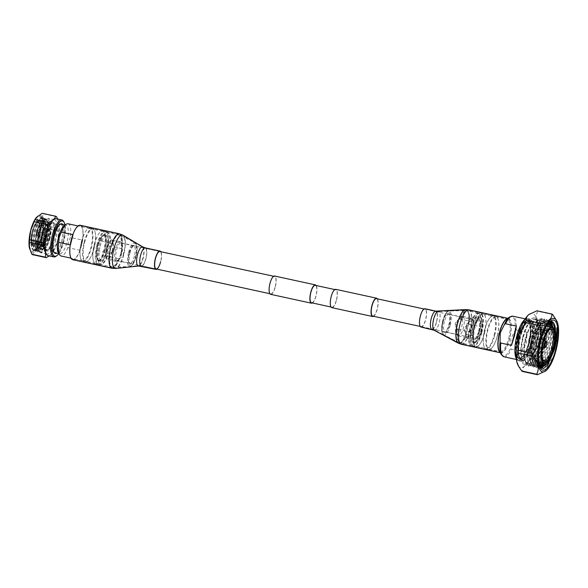 <?xml version="1.0" encoding="UTF-8"?>
<svg xmlns="http://www.w3.org/2000/svg" width="588" height="588" viewBox="0 0 588 588"><rect width="100%" height="100%" fill="white"/><g stroke="black" fill="none" stroke-linecap="round" stroke-linejoin="round"><path stroke-width="0.44" stroke-dasharray="2.94 2.21" d="M479.146 331.066A8.923 2.859 102.3 0 0 478.463 320.835A8.923 2.859 102.3 0 0 473.987 328.045A8.923 2.859 102.3 0 0 474.67 338.276A8.923 2.859 102.3 0 0 479.146 331.066M372.704 316.087A8.923 2.859 102.3 0 0 377.187 308.876A8.923 2.859 102.3 0 0 376.496 298.645M373.593 316.278A9.364 2.999 102.3 0 0 377.312 308.95A9.364 2.999 102.3 0 0 377.386 298.836M331.823 307.642A9.364 2.999 102.3 0 0 336.527 300.078A9.364 2.999 102.3 0 0 335.807 289.34M275.221 286.687A8.923 2.859 102.3 0 0 274.53 276.456A8.923 2.859 102.3 0 0 270.054 283.659A8.923 2.859 102.3 0 0 270.737 293.897A8.923 2.859 102.3 0 0 275.221 286.687M112.073 251.186A8.923 2.859 102.3 0 0 111.389 240.955A8.923 2.859 102.3 0 0 106.906 248.158A8.923 2.859 102.3 0 0 107.597 258.389A8.923 2.859 102.3 0 0 112.073 251.186M312.412 302.967A9.364 2.999 102.3 0 0 316.131 295.639A9.364 2.999 102.3 0 0 316.212 285.525M270.642 294.323A9.364 2.999 102.3 0 0 275.346 286.76A9.364 2.999 102.3 0 0 274.625 276.022M336.395 300.005A8.923 2.859 102.3 0 0 335.711 289.766A8.923 2.859 102.3 0 0 331.235 296.977A8.923 2.859 102.3 0 0 331.919 307.208A8.923 2.859 102.3 0 0 336.395 300.005M311.522 302.769A8.923 2.859 102.3 0 0 316.006 295.566A8.923 2.859 102.3 0 0 315.322 285.334M33.648 250.856L37.081 247.871L41.836 236.817L43.622 224.028L43.255 220.36L41.527 217.016L37.47 219.111L36.919 219.919L32.641 231.077L31.34 243.976L31.715 246.945L33.92 251.091L38.845 248.518L43.769 237.236L45.548 224.447L45.18 220.779L43.453 217.435L39.396 219.53L34.567 231.496L33.266 244.395L33.641 247.364L35.846 251.51L40.77 248.937L45.695 237.655L47.474 224.866L47.113 221.198L45.379 217.854L41.322 219.949L36.493 231.915L35.192 244.814L35.567 247.783L37.772 251.929L42.696 249.356L47.621 238.081L49.399 225.285L49.039 221.617L47.305 218.273L43.247 220.368L38.426 232.334L37.125 245.233L37.492 248.202L39.697 252.348L42.505 251.965L38.661 251.017L37.323 243.41L38.771 232.458L45.1 219.39L49.194 222.36L49.488 228.541L47.856 238.03L43.343 248.467L39.073 251.326L38.521 251.113L36.066 244.387L37.287 232.186L41.314 221.639L45.166 218.692L47.283 222.029L47.628 225.513L45.93 237.611L41.417 248.048L37.147 250.907L36.596 250.694L34.141 243.969L35.361 231.768L39.389 221.22L43.24 218.273L45.357 221.61L45.702 225.094L43.997 237.184L39.492 247.629L35.221 250.488L34.663 250.275L32.215 243.55L33.428 231.349L37.463 220.801L41.314 217.854L43.431 221.191L43.769 224.675L42.071 236.766A16.596 5.476 -76.6 0 1 41.741 237.927L37.117 247.827L33.648 250.856L34.751 250.275L41.616 236.744L43.225 225.954L42.079 218.633L37.081 219.647L32.413 231.128L31.193 243.322L31.546 246.115L33.641 250.054L34.192 250.267L38.463 247.408L42.975 236.964L44.673 224.873L42.703 218.251L42.211 218.052L38.367 221L34.332 231.547L33.119 243.741L33.472 246.534L35.567 250.473L36.118 250.686L40.388 247.827L44.901 237.383L46.599 225.292L44.629 218.67L44.144 218.471L40.293 221.419L36.258 231.966L35.045 244.16L35.398 246.953L37.492 250.892L38.044 251.105L42.321 248.246L46.827 237.802L48.525 225.711L46.562 219.089L46.07 218.89L42.218 221.838L38.191 232.385L36.985 244.836L37.353 247.511L38.411 250.584L42.505 251.965M57.675 219.045L58.903 222.845L58.954 228.489A21.249 6.813 -77.7 0 1 58.763 231.15L57.639 240.419L54.199 249.187A21.249 6.813 -77.7 0 1 53.17 251.363L52.112 253.354L49.304 255.927M56.551 216.722L42.99 213.775C42.262 217.347 43.064 221.264 45.401 225.535L58.954 228.489M58.763 231.15L45.203 228.203L41.763 236.964L40.638 246.24L54.199 249.187M53.17 251.363L39.609 248.408C35.772 250.157 33.45 252.245 32.641 254.685M73.228 234.744L70.648 244.924L73.228 234.744L72.831 234.656M79.689 250.223L82.261 240.036L81.688 245.38L79.689 250.223L67.804 247.636L68.289 242.366L70.384 237.456L82.261 240.036M70.281 244.843L70.648 244.924M111.852 243.153A16.479 5.285 -77.7 0 1 118.585 234.781A16.479 5.285 -77.7 0 1 120.885 248.445L121.496 248.827C122.973 250.378 123.612 252.223 123.421 254.369C122.561 256.368 121.106 257.757 119.041 258.536L118.313 258.624A16.479 5.285 -77.7 0 1 111.573 266.996A16.479 5.285 -77.7 0 1 109.272 253.332L110 253.244C112.065 252.465 113.528 251.076 114.381 249.069C114.572 246.923 113.932 245.078 112.462 243.528L100.93 240.771L100.313 241.874A16.133 5.174 -77.7 0 1 105.355 233.23A16.133 5.174 -77.7 0 1 109.346 247.166L107.361 255.008A16.133 5.174 -77.7 0 1 98.902 262.902A16.133 5.174 -77.7 0 1 98.328 249.716L100.313 241.874M98.328 249.716L98.35 250.951L109.272 253.332M118.313 258.624L107.391 256.25L107.361 255.008M109.346 247.166L109.963 246.071L120.885 248.445M40.432 234.355A2.69 0.86 -77.7 0 1 40.528 234.031A2.69 0.86 -77.7 0 1 41.726 232.179A2.69 0.86 -77.7 0 1 41.991 235.266A2.69 0.86 -77.7 0 1 40.587 237.42A2.69 0.86 -77.7 0 1 40.263 235.244A2.69 0.86 -77.7 0 1 40.432 234.355A2.69 0.86 -77.7 0 1 40.528 234.031A2.69 0.86 -77.7 0 1 41.785 232.186A2.69 0.86 -77.7 0 1 41.991 235.266A2.69 0.86 -77.7 0 1 40.638 237.442A2.69 0.86 -77.7 0 1 40.263 235.244A2.69 0.86 -77.7 0 1 40.432 234.355M43.887 235.104A2.69 0.86 -77.7 0 1 45.232 232.936A2.69 0.86 -77.7 0 1 45.438 236.023A2.69 0.86 -77.7 0 1 44.093 238.191A2.69 0.86 -77.7 0 1 43.887 235.104M47.547 237.258A9.974 3.197 -77.7 0 1 42.542 245.314A9.974 3.197 -77.7 0 1 41.777 233.87A9.974 3.197 -77.7 0 1 46.783 225.814A9.974 3.197 -77.7 0 1 47.547 237.258M39.175 235.663A12.12 3.888 -77.7 0 1 32.715 245.299A12.12 3.888 -77.7 0 1 32.164 231.554A12.12 3.888 -77.7 0 1 38.632 221.911A12.12 3.888 -77.7 0 1 39.175 235.663M32.56 231.562A12.833 4.116 -77.7 0 1 38.867 221.176A12.833 4.116 -77.7 0 1 38.933 221.184A12.833 4.116 -77.7 0 1 39.991 235.913A12.833 4.116 -77.7 0 1 33.472 246.262A12.833 4.116 -77.7 0 1 33.406 246.24A12.833 4.116 -77.7 0 1 32.56 231.562M36.86 232.473A13.083 4.197 -77.7 0 1 43.35 221.896A13.083 4.197 -77.7 0 1 43.424 221.904A13.083 4.197 -77.7 0 1 44.431 236.905A13.083 4.197 -77.7 0 1 37.86 247.474A13.083 4.197 -77.7 0 1 37.794 247.452A13.083 4.197 -77.7 0 1 36.86 232.473M38.955 232.929A13.083 4.197 -77.7 0 1 45.519 222.36A13.083 4.197 -77.7 0 1 46.525 237.361A13.083 4.197 -77.7 0 1 39.955 247.93A13.083 4.197 -77.7 0 1 38.955 232.929M50.031 238.125A13.09 4.197 -77.7 0 1 43.461 248.695A13.09 4.197 -77.7 0 1 42.454 233.686A13.09 4.197 -77.7 0 1 49.025 223.117A13.09 4.197 -77.7 0 1 50.031 238.125M45.364 234.325A13.09 4.197 -77.7 0 1 51.935 223.749A13.09 4.197 -77.7 0 1 52.942 238.757A13.09 4.197 -77.7 0 1 46.371 249.334A13.09 4.197 -77.7 0 1 45.364 234.325M44.989 234.097A14.399 4.616 -77.7 0 1 50.509 222.97A14.399 4.616 -77.7 0 1 53.324 238.985A14.399 4.616 -77.7 0 1 44.747 249.452A14.399 4.616 -77.7 0 1 44.989 234.097M45.1 234.105A14.575 4.675 -77.7 0 1 50.686 222.837A14.575 4.675 -77.7 0 1 52.413 222.338A14.575 4.675 -77.7 0 1 53.537 239.044A14.575 4.675 -77.7 0 1 46.217 250.819A14.575 4.675 -77.7 0 1 44.857 249.643A14.575 4.675 -77.7 0 1 45.1 234.105M46.379 234.384A14.575 4.675 -77.7 0 1 53.699 222.617A14.575 4.675 -77.7 0 1 54.816 239.323A14.575 4.675 -77.7 0 1 47.503 251.098A14.575 4.675 -77.7 0 1 46.379 234.384M55.698 239.845A17.611 5.645 -77.7 0 1 46.856 254.06A17.611 5.645 -77.7 0 1 45.504 233.87A17.611 5.645 -77.7 0 1 54.346 219.647A17.611 5.645 -77.7 0 1 55.698 239.845M49.274 238.441A17.611 5.645 -77.7 0 1 40.432 252.664A17.611 5.645 -77.7 0 1 38.786 251.245A17.611 5.645 -77.7 0 1 39.08 232.473A17.611 5.645 -77.7 0 1 45.835 218.861A17.611 5.645 -77.7 0 1 47.922 218.251A17.611 5.645 -77.7 0 1 49.274 238.441M41.292 236.729A17.78 5.704 -77.7 0 1 34.479 250.473A17.78 5.704 -77.7 0 1 31.002 230.694A17.78 5.704 -77.7 0 1 41.594 217.773A17.78 5.704 -77.7 0 1 41.292 236.729M35.934 217.986A18.912 6.064 -77.7 0 1 42.593 218.361A18.912 6.064 -77.7 0 1 41.623 236.92A18.912 6.064 -77.7 0 1 29.429 247.996M63.614 221.478A18.912 6.064 -77.7 0 1 63.298 241.631A18.912 6.064 -77.7 0 1 56.051 256.25M56.227 218.729A18.912 6.064 -77.7 0 1 58.94 222.992A18.912 6.064 -77.7 0 1 57.683 240.411A18.912 6.064 -77.7 0 1 52.42 252.928A18.912 6.064 -77.7 0 1 48.187 255.684M65.062 225.086A18.044 5.784 -77.7 0 1 63.849 241.661A18.044 5.784 -77.7 0 1 58.866 253.568M63.063 224.653A15.178 4.866 -77.7 0 1 63.026 241.176A15.178 4.866 -77.7 0 1 56.86 253.134M61.328 224.278A14.744 4.726 -77.7 0 1 61.791 240.867A14.744 4.726 -77.7 0 1 55.132 252.759M54.361 252.766A14.744 4.726 -77.7 0 1 53.846 252.539A14.744 4.726 -77.7 0 1 53.258 235.861A14.744 4.726 -77.7 0 1 60.072 223.94A14.744 4.726 -77.7 0 1 60.637 223.947M54.177 252.524A14.575 4.675 -77.7 0 1 53.31 235.891A14.575 4.675 -77.7 0 1 60.366 224.087M60.623 224.124A14.575 4.675 -77.7 0 1 61.747 240.837A14.575 4.675 -77.7 0 1 54.427 252.605M64.18 225.777A14.575 4.675 -77.7 0 1 65.907 225.27A14.575 4.675 -77.7 0 1 67.025 241.984A14.575 4.675 -77.7 0 1 59.711 253.751A14.575 4.675 -77.7 0 1 58.344 252.575M68.076 223.793A16.479 5.285 -77.7 0 1 70.384 237.456M81.401 241.8A16.479 5.285 -77.7 0 1 85.988 230.893A16.479 5.285 -77.7 0 1 89.677 228.489A16.479 5.285 -77.7 0 1 90.942 247.394A16.479 5.285 -77.7 0 1 82.673 260.704A16.479 5.285 -77.7 0 1 80.306 256.985A16.479 5.285 -77.7 0 1 81.401 241.8M81.556 241.771A17.089 5.476 -77.7 0 1 86.304 230.459A17.089 5.476 -77.7 0 1 90.133 227.968A17.089 5.476 -77.7 0 1 91.449 247.563A17.089 5.476 -77.7 0 1 82.864 261.366A17.089 5.476 -77.7 0 1 80.416 257.515A17.089 5.476 -77.7 0 1 81.556 241.771M84.113 242.329A17.089 5.476 -77.7 0 1 92.698 228.526A17.089 5.476 -77.7 0 1 95.146 232.385A17.089 5.476 -77.7 0 1 94.007 248.121A17.089 5.476 -77.7 0 1 89.258 259.433A17.089 5.476 -77.7 0 1 85.429 261.925A17.089 5.476 -77.7 0 1 84.113 242.329M84.613 242.499A16.479 5.285 -77.7 0 1 92.889 229.195A16.479 5.285 -77.7 0 1 95.256 232.907A16.479 5.285 -77.7 0 1 94.153 248.092A16.479 5.285 -77.7 0 1 89.574 258.999A16.479 5.285 -77.7 0 1 85.885 261.403A16.479 5.285 -77.7 0 1 84.613 242.499M94.249 244.601A16.479 5.285 -77.7 0 1 98.835 233.686A16.479 5.285 -77.7 0 1 102.525 231.29A16.479 5.285 -77.7 0 1 103.789 250.187A16.479 5.285 -77.7 0 1 95.513 263.498A16.479 5.285 -77.7 0 1 93.154 259.778A16.479 5.285 -77.7 0 1 94.249 244.601M94.396 244.564A17.089 5.476 -77.7 0 1 99.151 233.252A17.089 5.476 -77.7 0 1 102.981 230.768A17.089 5.476 -77.7 0 1 104.289 250.363A17.089 5.476 -77.7 0 1 95.712 264.159A17.089 5.476 -77.7 0 1 93.264 260.308A17.089 5.476 -77.7 0 1 94.396 244.564M96.807 245.093A17.089 5.476 -77.7 0 1 105.384 231.29A17.089 5.476 -77.7 0 1 106.979 232.672A17.089 5.476 -77.7 0 1 106.7 250.885A17.089 5.476 -77.7 0 1 100.144 264.093A17.089 5.476 -77.7 0 1 98.115 264.688A17.089 5.476 -77.7 0 1 96.807 245.093M97.439 245.284A16.567 5.314 -77.7 0 1 107.303 233.238A16.567 5.314 -77.7 0 1 107.031 250.9A16.567 5.314 -77.7 0 1 100.673 263.711A16.567 5.314 -77.7 0 1 97.439 245.284M98.189 245.725A13.965 4.476 -77.7 0 1 103.481 234.98A13.965 4.476 -77.7 0 1 106.274 250.459A13.965 4.476 -77.7 0 1 97.917 260.543A13.965 4.476 -77.7 0 1 98.189 245.725M105.208 250.135A13.061 4.189 -77.7 0 1 97.395 259.565A13.061 4.189 -77.7 0 1 97.645 245.703A13.061 4.189 -77.7 0 1 102.599 235.648A13.061 4.189 -77.7 0 1 105.208 250.135M105.068 250.047A12.576 4.035 -77.7 0 1 98.755 260.205A12.576 4.035 -77.7 0 1 97.784 245.784A12.576 4.035 -77.7 0 1 104.098 235.626A12.576 4.035 -77.7 0 1 105.068 250.047M100.195 246.306A12.576 4.035 -77.7 0 1 106.509 236.148A12.576 4.035 -77.7 0 1 107.479 250.576A12.576 4.035 -77.7 0 1 101.165 260.734A12.576 4.035 -77.7 0 1 100.195 246.306M129.941 253.09A9.709 3.116 -77.7 0 1 134.182 245.299A9.709 3.116 -77.7 0 1 135.556 256.383A9.709 3.116 -77.7 0 1 130.132 263.909A9.709 3.116 -77.7 0 1 129.941 253.09M134.424 256.067A9.107 2.918 -77.7 0 1 129.845 263.424A9.107 2.918 -77.7 0 1 129.331 263.13A9.107 2.918 -77.7 0 1 129.147 252.98A9.107 2.918 -77.7 0 1 133.131 245.674A9.107 2.918 -77.7 0 1 133.726 245.622A9.107 2.918 -77.7 0 1 134.424 256.067M121.812 253.325A9.107 2.918 -77.7 0 1 118.32 260.366A9.107 2.918 -77.7 0 1 117.24 260.682A9.107 2.918 -77.7 0 1 116.542 250.238A9.107 2.918 -77.7 0 1 121.113 242.881A9.107 2.918 -77.7 0 1 121.966 243.616A9.107 2.918 -77.7 0 1 121.812 253.325M121.201 253.296A10.062 3.227 -77.7 0 1 117.343 261.072A10.062 3.227 -77.7 0 1 116.152 261.417A10.062 3.227 -77.7 0 1 115.38 249.878A10.062 3.227 -77.7 0 1 120.43 241.756A10.062 3.227 -77.7 0 1 121.371 242.565A10.062 3.227 -77.7 0 1 121.201 253.296M112.404 251.377A10.062 3.227 -77.7 0 1 107.354 259.506A10.062 3.227 -77.7 0 1 106.575 247.967A10.062 3.227 -77.7 0 1 111.632 239.838A10.062 3.227 -77.7 0 1 112.404 251.377M37.257 234.09A1.308 0.419 -77.7 0 1 36.559 235.134A1.308 0.419 -77.7 0 1 36.5 233.649A1.308 0.419 -77.7 0 1 37.198 232.605A1.308 0.419 -77.7 0 1 37.257 234.09M36.735 233.642A1.823 0.581 -77.7 0 1 37.603 232.172A1.823 0.581 -77.7 0 1 37.61 232.172A1.823 0.581 -77.7 0 1 37.786 234.259A1.823 0.581 -77.7 0 1 36.838 235.722A1.823 0.581 -77.7 0 1 36.831 235.714A1.823 0.581 -77.7 0 1 36.735 233.642M107.391 256.25A16.479 5.285 -77.7 0 1 100.651 264.615A16.479 5.285 -77.7 0 1 99.115 263.284A16.479 5.285 -77.7 0 1 98.35 250.951M100.93 240.771A16.479 5.285 -77.7 0 1 105.708 232.98A16.479 5.285 -77.7 0 1 107.663 232.407A16.479 5.285 -77.7 0 1 109.963 246.071M119.041 258.536A16.405 5.263 -77.7 0 1 112.675 267.099A16.405 5.263 -77.7 0 1 112.639 267.106A16.405 5.263 -77.7 0 1 110 253.244M112.462 243.528A16.405 5.263 -77.7 0 1 119.599 235.126A16.405 5.263 -77.7 0 1 119.629 235.141A16.405 5.263 -77.7 0 1 121.496 248.827M42.152 213.282A21.249 6.813 -77.7 0 1 42.99 213.775M45.401 225.535A21.249 6.813 -77.7 0 1 45.203 228.203M40.638 246.24A21.249 6.813 -77.7 0 1 39.609 248.408M49.488 228.541A16.596 5.321 -77.7 0 1 48.04 238.066A16.596 5.321 -77.7 0 1 39.705 251.466A16.596 5.321 -77.7 0 1 38.154 250.128A16.596 5.321 -77.7 0 1 36.985 244.836M41.741 237.927A16.596 5.321 -77.7 0 1 35.692 249.591A16.596 5.321 -77.7 0 1 33.722 250.165A16.596 5.321 -77.7 0 1 31.95 233.289M67.804 247.636A16.479 5.285 -77.7 0 1 61.071 256M497.397 335.844A16.479 5.285 102.3 0 0 498.492 320.658A16.479 5.285 102.3 0 0 496.132 316.947A16.479 5.285 102.3 0 0 487.856 330.258A16.479 5.285 102.3 0 0 489.12 349.154A16.479 5.285 102.3 0 0 492.81 346.758A16.479 5.285 102.3 0 0 497.397 335.844M508.708 338.306A16.479 5.285 102.3 0 0 507.444 319.409A16.479 5.285 102.3 0 0 505.489 319.975A16.479 5.285 102.3 0 0 499.168 332.72A16.479 5.285 102.3 0 0 498.896 350.286A16.479 5.285 102.3 0 0 500.439 351.617A16.479 5.285 102.3 0 0 508.708 338.306M497.25 335.873A17.089 5.476 102.3 0 0 498.381 320.137A17.089 5.476 102.3 0 0 495.934 316.278A17.089 5.476 102.3 0 0 487.356 330.081A17.089 5.476 102.3 0 0 488.665 349.676A17.089 5.476 102.3 0 0 492.494 347.192A17.089 5.476 102.3 0 0 497.25 335.873M494.684 335.322A17.089 5.476 102.3 0 0 493.369 315.719A17.089 5.476 102.3 0 0 489.539 318.211A17.089 5.476 102.3 0 0 484.791 329.523A17.089 5.476 102.3 0 0 483.652 345.266A17.089 5.476 102.3 0 0 486.107 349.118A17.089 5.476 102.3 0 0 494.684 335.322M494.185 335.145A16.479 5.285 102.3 0 0 492.92 316.248A16.479 5.285 102.3 0 0 489.223 318.645A16.479 5.285 102.3 0 0 484.644 329.559A16.479 5.285 102.3 0 0 483.549 344.737A16.479 5.285 102.3 0 0 485.909 348.456A16.479 5.285 102.3 0 0 494.185 335.145M484.549 333.051A16.479 5.285 102.3 0 0 485.644 317.865A16.479 5.285 102.3 0 0 483.285 314.146A16.479 5.285 102.3 0 0 475.008 327.457A16.479 5.285 102.3 0 0 476.273 346.361A16.479 5.285 102.3 0 0 479.97 343.958A16.479 5.285 102.3 0 0 484.549 333.051M484.402 333.08A17.089 5.476 102.3 0 0 485.534 317.336A17.089 5.476 102.3 0 0 483.086 313.485A17.089 5.476 102.3 0 0 474.509 327.288A17.089 5.476 102.3 0 0 475.817 346.883A17.089 5.476 102.3 0 0 479.646 344.392A17.089 5.476 102.3 0 0 484.402 333.08M481.837 332.521A17.089 5.476 102.3 0 0 480.521 312.926A17.089 5.476 102.3 0 0 478.492 313.514A17.089 5.476 102.3 0 0 471.944 326.73A17.089 5.476 102.3 0 0 471.657 344.943A17.089 5.476 102.3 0 0 473.252 346.325A17.089 5.476 102.3 0 0 481.837 332.521M481.41 332.396A16.743 5.365 102.3 0 0 478.14 313.772A16.743 5.365 102.3 0 0 471.723 326.715A16.743 5.365 102.3 0 0 471.444 344.561A16.743 5.365 102.3 0 0 481.41 332.396M472.524 327.185A13.958 4.476 102.3 0 0 475.317 342.664A13.958 4.476 102.3 0 0 480.609 331.919A13.958 4.476 102.3 0 0 480.881 317.108A13.958 4.476 102.3 0 0 472.524 327.185M473.59 327.516A13.061 4.189 102.3 0 0 476.199 342.003A13.061 4.189 102.3 0 0 481.153 331.948A13.061 4.189 102.3 0 0 481.403 318.086A13.061 4.189 102.3 0 0 473.59 327.516M478.603 331.338A12.576 4.035 102.3 0 0 477.632 316.917A12.576 4.035 102.3 0 0 471.319 327.075A12.576 4.035 102.3 0 0 472.289 341.496A12.576 4.035 102.3 0 0 478.603 331.338M481.013 331.86A12.576 4.035 102.3 0 0 480.043 317.439A12.576 4.035 102.3 0 0 473.73 327.597A12.576 4.035 102.3 0 0 474.692 342.018A12.576 4.035 102.3 0 0 481.013 331.86M443.242 321.269A9.709 3.116 102.3 0 0 444.616 332.345A9.709 3.116 102.3 0 0 448.857 324.561A9.709 3.116 102.3 0 0 448.666 313.742A9.709 3.116 102.3 0 0 443.242 321.269M444.374 321.577A9.107 2.918 102.3 0 0 445.079 332.022A9.107 2.918 102.3 0 0 445.675 331.97A9.107 2.918 102.3 0 0 449.651 324.664A9.107 2.918 102.3 0 0 449.467 314.514A9.107 2.918 102.3 0 0 448.953 314.22A9.107 2.918 102.3 0 0 444.374 321.577M456.339 324.179A9.107 2.918 102.3 0 0 456.523 334.337A9.107 2.918 102.3 0 0 457.038 334.631A9.107 2.918 102.3 0 0 461.617 327.273A9.107 2.918 102.3 0 0 460.918 316.829A9.107 2.918 102.3 0 0 460.323 316.881A9.107 2.918 102.3 0 0 456.339 324.179M457.596 324.356A10.062 3.227 102.3 0 0 457.795 335.572A10.062 3.227 102.3 0 0 458.368 335.895A10.062 3.227 102.3 0 0 463.418 327.766A10.062 3.227 102.3 0 0 462.646 316.226A10.062 3.227 102.3 0 0 461.992 316.285A10.062 3.227 102.3 0 0 457.596 324.356M466.394 326.266A10.062 3.227 102.3 0 0 466.593 337.483A10.062 3.227 102.3 0 0 467.166 337.806A10.062 3.227 102.3 0 0 472.223 329.684A10.062 3.227 102.3 0 0 471.451 318.145A10.062 3.227 102.3 0 0 470.79 318.196A10.062 3.227 102.3 0 0 466.394 326.266M467.078 326.362A10.584 3.396 102.3 0 0 467.291 338.159A10.584 3.396 102.3 0 0 467.894 338.497A10.584 3.396 102.3 0 0 473.208 329.949A10.584 3.396 102.3 0 0 472.392 317.814A10.584 3.396 102.3 0 0 471.701 317.873A10.584 3.396 102.3 0 0 467.078 326.362M473.502 327.759A10.584 3.396 102.3 0 0 474.318 339.893A10.584 3.396 102.3 0 0 479.632 331.353A10.584 3.396 102.3 0 0 478.816 319.211A10.584 3.396 102.3 0 0 473.502 327.759M542.489 344.362A4.337 1.389 102.3 0 0 542.276 339.43A4.337 1.389 102.3 0 0 542.151 339.386A4.337 1.389 102.3 0 0 539.975 342.892A4.337 1.389 102.3 0 0 540.306 347.868A4.337 1.389 102.3 0 0 540.438 347.875A4.337 1.389 102.3 0 0 542.489 344.362M539.563 343.723A4.337 1.389 102.3 0 0 539.233 338.754A4.337 1.389 102.3 0 0 537.05 342.253A4.337 1.389 102.3 0 0 537.388 347.229A4.337 1.389 102.3 0 0 539.563 343.723M540.188 344.862A13.708 4.395 102.3 0 0 539.137 329.148A13.708 4.395 102.3 0 0 532.25 340.209A13.708 4.395 102.3 0 0 533.309 355.931A13.708 4.395 102.3 0 0 540.188 344.862M542.276 345.318A13.708 4.395 102.3 0 0 541.225 329.596A13.708 4.395 102.3 0 0 534.338 340.665A13.708 4.395 102.3 0 0 535.396 356.387A13.708 4.395 102.3 0 0 542.276 345.318M549.354 329.861A15.736 5.042 102.3 0 0 548.905 330.14A15.736 5.042 102.3 0 0 542.871 342.304A15.736 5.042 102.3 0 0 542.606 359.077A15.736 5.042 102.3 0 0 542.9 359.525M531.662 339.871A15.736 5.042 102.3 0 0 532.875 357.916A15.736 5.042 102.3 0 0 540.776 345.207A15.736 5.042 102.3 0 0 539.563 327.163A15.736 5.042 102.3 0 0 531.662 339.871M544.084 346.2A18.301 5.865 102.3 0 0 542.68 325.208A18.301 5.865 102.3 0 0 533.485 339.989A18.301 5.865 102.3 0 0 534.896 360.981A18.301 5.865 102.3 0 0 544.084 346.2M543.555 346.067A18.132 5.814 102.3 0 0 542.158 325.274A18.132 5.814 102.3 0 0 533.059 339.915A18.132 5.814 102.3 0 0 534.448 360.709A18.132 5.814 102.3 0 0 543.555 346.067M544.032 346.17A18.132 5.814 102.3 0 0 542.643 325.377A18.132 5.814 102.3 0 0 533.536 340.018A18.132 5.814 102.3 0 0 534.933 360.811A18.132 5.814 102.3 0 0 544.032 346.17M539.211 345.59A22.557 7.232 102.3 0 0 537.483 319.732A22.557 7.232 102.3 0 0 526.157 337.946A22.557 7.232 102.3 0 0 527.892 363.803A22.557 7.232 102.3 0 0 539.211 345.59M544.833 346.817A22.557 7.232 102.3 0 0 543.099 320.952A22.557 7.232 102.3 0 0 531.78 339.166A22.557 7.232 102.3 0 0 533.507 365.03A22.557 7.232 102.3 0 0 544.833 346.817M539.137 345.546A22.293 7.152 102.3 0 0 539.512 321.783A22.293 7.152 102.3 0 0 526.231 337.99A22.293 7.152 102.3 0 0 530.589 362.781A22.293 7.152 102.3 0 0 539.137 345.546M538.968 345.538A22.557 7.232 102.3 0 0 539.35 321.496A22.557 7.232 102.3 0 0 537.241 319.674A22.557 7.232 102.3 0 0 525.915 337.887A22.557 7.232 102.3 0 0 527.649 363.751A22.557 7.232 102.3 0 0 530.325 362.972A22.557 7.232 102.3 0 0 538.968 345.538M536.403 344.98A22.557 7.232 102.3 0 0 534.668 319.115A22.557 7.232 102.3 0 0 531.993 319.894A22.557 7.232 102.3 0 0 523.349 337.328A22.557 7.232 102.3 0 0 522.967 361.37A22.557 7.232 102.3 0 0 525.077 363.193A22.557 7.232 102.3 0 0 536.403 344.98M536.087 344.884A22.293 7.152 102.3 0 0 531.728 320.092A22.293 7.152 102.3 0 0 523.18 337.321A22.293 7.152 102.3 0 0 522.805 361.083A22.293 7.152 102.3 0 0 536.087 344.884M538.777 361.958L532.618 366.17L531.831 365.861L528.355 356.196L530.148 338.673L535.984 323.518L541.563 319.284L542.276 319.571L544.65 324.157L545.149 329.111L542.753 346.501L536.065 361.863L530.207 365.64L528.252 365.082L529.038 365.391L535.139 361.267L541.577 346.244L543.974 328.854L541.1 319.321L540.387 319.027L535.543 322.195L534.815 323.26L528.972 338.416L527.179 355.938L527.686 360.018L530.655 365.604L531.449 365.912L537.55 361.789L543.988 346.773L546.384 329.376L543.51 319.843L542.798 319.556L537.954 322.716L537.219 323.79L531.383 338.945L529.59 356.468L530.097 360.54L533.066 366.133L533.853 366.434L538.998 363.575M522.732 337.056A23.858 7.651 102.3 0 0 524.562 364.413A23.858 7.651 102.3 0 0 536.535 345.149A23.858 7.651 102.3 0 0 534.705 317.792A23.858 7.651 102.3 0 0 522.732 337.056M540.1 362.112L546.399 347.295L548.795 329.905L548.553 326.487M547.318 326.222L547.553 329.633L545.157 347.023L538.858 361.841M548.016 323.812L545.921 320.364L545.208 320.078L540.357 323.246L533.794 339.467L532 356.989L532.507 361.069L535.477 366.655L536.263 366.956L539.541 365.942M542.504 362.634L548.802 347.817L551.199 330.427L550.956 327.009M549.721 326.744L549.964 330.155L547.568 347.552L541.269 362.37M539.247 364.839L535.029 366.691L534.242 366.383L530.758 356.718L532.552 339.195L538.395 324.039L543.966 319.806L544.679 320.1L547.141 325.091M549.471 322.084L547.612 320.6L542.768 323.767L536.197 339.989L534.404 357.511L534.911 361.591L537.88 367.177L540.129 367.419M545.047 362.965L551.213 348.339L553.609 330.948L553.462 328.391M552.132 327.288L552.375 330.684L549.978 348.074L543.68 362.892M539.821 366.772L536.646 366.912L533.169 357.247L534.962 339.724L540.806 324.569L546.377 320.335L548.773 322.856M550.816 321.467L550.023 321.129L545.179 324.289L544.451 325.362L538.608 340.511L536.815 358.041L537.322 362.112L540.46 367.794M554.793 332.176L552.389 348.596L547.193 361.664M540.482 367.801L539.056 367.434L535.58 357.769L537.373 340.246L543.209 325.091L548.788 320.857L550.118 321.651M549.758 321.805A23.858 7.651 102.3 0 0 548.898 322.32A23.858 7.651 102.3 0 0 540.262 338.842L545.62 325.612L551.448 321.452M531.633 343.752A20.778 6.659 102.3 0 0 530.038 319.931A20.778 6.659 102.3 0 0 519.608 336.704A20.778 6.659 102.3 0 0 521.203 360.532A20.778 6.659 102.3 0 0 531.633 343.752M532.596 343.965A20.778 6.659 102.3 0 0 531.001 320.137A20.778 6.659 102.3 0 0 520.571 336.917A20.778 6.659 102.3 0 0 522.166 360.738A20.778 6.659 102.3 0 0 532.596 343.965M530.582 343.341A19.081 6.115 102.3 0 0 529.112 321.46A19.081 6.115 102.3 0 0 519.535 336.873A19.081 6.115 102.3 0 0 520.997 358.754A19.081 6.115 102.3 0 0 530.582 343.341M531.14 343.466A19.081 6.115 102.3 0 0 529.678 321.585A19.081 6.115 102.3 0 0 520.093 336.99A19.081 6.115 102.3 0 0 521.563 358.878A19.081 6.115 102.3 0 0 531.14 343.466M516.293 358.702A21.558 6.909 102.3 0 0 518.469 360.731A21.558 6.909 102.3 0 0 529.288 343.326A21.558 6.909 102.3 0 0 527.634 318.608A21.558 6.909 102.3 0 0 524.812 319.556M531.618 343.833A21.558 6.909 102.3 0 0 529.964 319.115A21.558 6.909 102.3 0 0 519.138 336.52A21.558 6.909 102.3 0 0 520.792 361.238A21.558 6.909 102.3 0 0 531.618 343.833M459.757 319.108C457.692 319.887 456.229 321.276 455.377 323.282C455.185 325.429 455.825 327.273 457.302 328.824A16.405 5.263 102.3 0 0 459.169 342.503A16.405 5.263 102.3 0 0 459.199 342.517A16.405 5.263 102.3 0 0 466.343 334.116C464.865 332.565 464.219 330.721 464.417 328.574C465.27 326.575 466.732 325.186 468.798 324.407A16.405 5.263 102.3 0 0 466.159 310.545A16.405 5.263 102.3 0 0 466.122 310.545A16.405 5.263 102.3 0 0 459.757 319.108L471.407 321.401A16.479 5.285 102.3 0 1 478.147 313.029A16.479 5.285 102.3 0 1 479.683 314.359A16.479 5.285 102.3 0 1 480.447 326.693L469.525 324.319A16.479 5.285 102.3 0 0 467.225 310.655A16.479 5.285 102.3 0 0 460.485 319.019M516.161 329.941L515.037 330.588L510.818 338.953L510.59 348.177L511.281 349.221L522.034 351.558L526.576 342.65L526.907 332.286L516.161 329.941A20.778 6.659 102.3 0 0 512.868 316.19M529.06 343.194A20.778 6.659 102.3 0 0 527.465 319.372A20.778 6.659 102.3 0 0 517.036 336.145A20.778 6.659 102.3 0 0 518.631 359.974A20.778 6.659 102.3 0 0 529.06 343.194M555.645 318.931L557.99 326.281L556.373 332.536A31.23 10.011 102.3 0 1 556.175 335.278C557.108 340.055 557.012 344.891 555.895 349.779C554.572 354.571 552.338 358.937 549.192 362.877A31.23 10.011 102.3 0 1 548.126 365.119L533.265 361.877A31.23 10.011 102.3 0 0 534.323 359.643L549.192 362.877M540.262 338.842L537.733 356.019L540.027 367.287M552.691 314.529L537.829 311.295C536.469 313.551 535.984 316.124 536.352 319.034A27.776 8.908 102.3 0 0 529.229 314.235M536.352 319.034L541.504 329.302L556.373 332.536M556.175 335.278L541.305 332.044L534.837 344.274A27.776 8.908 102.3 0 0 536.587 320.166M534.837 344.274L534.396 346.016L534.323 359.643M533.265 361.877L525.069 365.685A27.776 8.908 102.3 0 0 534.396 346.016M525.069 365.685L524.393 366.287C522.879 367.904 522.284 369.639 522.6 371.484M518.079 365.332A27.776 8.908 102.3 0 0 524.393 366.287M537.829 311.295A31.23 10.011 102.3 0 0 536.962 310.787M541.305 332.044A31.23 10.011 102.3 0 0 541.504 329.302M548.126 365.119L545.172 371.293M457.302 328.824L457.912 329.199A16.479 5.285 102.3 0 0 460.213 342.863A16.479 5.285 102.3 0 0 466.953 334.499L466.343 334.116M468.798 324.407L469.525 324.319M457.912 329.199L468.834 331.581A16.479 5.285 102.3 0 0 471.135 345.237A16.479 5.285 102.3 0 0 473.09 344.671A16.479 5.285 102.3 0 0 477.875 336.873L466.953 334.499M468.834 331.581L469.452 330.478A16.133 5.174 102.3 0 0 473.443 344.414A16.133 5.174 102.3 0 0 478.485 335.777L477.875 336.873M480.447 326.693L480.47 327.935A16.133 5.174 102.3 0 0 479.904 314.742A16.133 5.174 102.3 0 0 471.436 322.636L471.407 321.401M471.436 322.636L469.452 330.478M478.485 335.777L480.47 327.935M526.907 332.286L522.034 351.558M528.252 365.082L528.568 366.265L529.42 365.339M547.656 365.097L540.607 368.889L537.52 363.068L536.984 358.783L538.88 340.459L545.752 323.51L551.588 320.482L554.183 325.796M554.624 331.287L552.117 348.655L546.943 361.899M545.414 364.339L541.776 368.066M541.21 368.375L538.204 368.367L535.109 362.539L534.58 358.254L536.469 339.93L543.341 322.981L549.177 319.96L551.779 325.274M552.044 327.259L552.198 329.934L549.707 348.133L543.628 362.884M543.011 363.818L535.793 367.838L532.699 362.017L532.169 357.732L534.058 339.408L540.931 322.459L546.774 319.438L549.368 324.745M549.64 326.722L549.795 329.412L547.303 347.604L541.225 362.355M540.6 363.288L533.382 367.316L530.295 361.495L529.759 357.21L531.655 338.886L538.527 321.937L544.363 318.909L547.105 325.142M547.23 326.2L547.384 328.89L544.892 347.082L538.814 361.833M538.77 361.899L537.902 363.171L530.979 366.794L527.884 360.966L527.355 356.688L529.244 338.357L535.367 322.511L536.116 321.408L541.952 318.387L544.459 323.209L544.973 328.361L542.481 346.56L535.492 362.649L528.568 366.265M517.844 336.505A19.081 6.115 102.3 0 0 519.314 358.386A19.081 6.115 102.3 0 0 528.891 342.973A19.081 6.115 102.3 0 0 527.429 321.092A19.081 6.115 102.3 0 0 517.844 336.505M517.528 336.432A19.081 6.115 102.3 0 0 518.991 358.32A19.081 6.115 102.3 0 0 528.575 342.907A19.081 6.115 102.3 0 0 527.105 321.026A19.081 6.115 102.3 0 0 517.528 336.432M517.425 336.373A19.433 6.233 102.3 0 0 518.307 358.415A19.433 6.233 102.3 0 0 528.671 342.966A19.433 6.233 102.3 0 0 527.796 320.923A19.433 6.233 102.3 0 0 517.425 336.373M81.431 245.394A17.184 5.513 -77.7 0 1 72.802 259.279A17.184 5.513 -77.7 0 1 71.479 239.566A17.184 5.513 -77.7 0 1 80.108 225.689A17.184 5.513 -77.7 0 1 81.431 245.394M80.203 225.255A17.625 5.652 -77.7 0 1 81.556 245.468A17.625 5.652 -77.7 0 1 72.706 259.705M160.818 251.708A9.364 2.999 -77.7 0 1 160.737 261.822A9.364 2.999 -77.7 0 1 157.018 269.15M111.389 240.955L159.929 251.517A8.923 2.859 -77.7 0 1 160.612 261.748M500.439 352.256A17.184 5.513 102.3 0 0 500.939 352.447A17.184 5.513 102.3 0 0 509.605 338.423A17.184 5.513 102.3 0 0 508.245 318.858A17.184 5.513 102.3 0 0 507.716 318.828M420.42 316.462A8.923 2.859 102.3 0 0 421.126 326.619A8.923 2.859 102.3 0 0 425.624 319.343A8.923 2.859 102.3 0 0 424.918 309.185A8.923 2.859 102.3 0 0 420.42 316.462M500.204 352.609A17.625 5.652 102.3 0 0 500.844 352.881A17.625 5.652 102.3 0 0 509.73 338.497A17.625 5.652 102.3 0 0 508.341 318.431A17.625 5.652 102.3 0 0 507.642 318.409M421.03 327.053A9.364 2.999 102.3 0 0 425.749 319.416A9.364 2.999 102.3 0 0 425.014 308.751M42.505 236.156A9.974 3.197 -77.7 0 1 37.5 244.211A9.974 3.197 -77.7 0 1 36.735 232.774A9.974 3.197 -77.7 0 1 41.741 224.719A9.974 3.197 -77.7 0 1 42.505 236.156M36.544 232.73A9.996 3.205 -77.7 0 1 41.807 224.741A9.996 3.205 -77.7 0 1 42.336 236.126A9.996 3.205 -77.7 0 1 37.566 244.218A9.996 3.205 -77.7 0 1 36.544 232.73M39.006 235.494A10.885 3.491 -77.7 0 1 33.817 244.307A10.885 3.491 -77.7 0 1 32.707 231.804A10.885 3.491 -77.7 0 1 38.433 223.102A10.885 3.491 -77.7 0 1 39.006 235.494M32.443 231.716A11.143 3.572 -77.7 0 1 38.389 222.859A11.143 3.572 -77.7 0 1 38.896 235.494A11.143 3.572 -77.7 0 1 32.95 244.351A11.143 3.572 -77.7 0 1 32.443 231.716M46.202 237.17A11.951 3.829 -77.7 0 1 39.822 246.673A11.951 3.829 -77.7 0 1 39.278 233.12A11.951 3.829 -77.7 0 1 45.658 223.616A11.951 3.829 -77.7 0 1 46.202 237.17M46.643 237.192A11.26 3.609 -77.7 0 1 40.984 246.284A11.26 3.609 -77.7 0 1 40.124 233.377A11.26 3.609 -77.7 0 1 45.776 224.285A11.26 3.609 -77.7 0 1 46.643 237.192M42.343 233.862A11.26 3.609 -77.7 0 1 47.995 224.763A11.26 3.609 -77.7 0 1 48.863 237.677A11.26 3.609 -77.7 0 1 43.203 246.769A11.26 3.609 -77.7 0 1 42.343 233.862M49.701 237.934A11.951 3.829 -77.7 0 1 43.328 247.438A11.951 3.829 -77.7 0 1 42.784 233.884A11.951 3.829 -77.7 0 1 49.164 224.373A11.951 3.829 -77.7 0 1 49.701 237.934M129.433 252.789A11.451 3.675 -77.7 0 1 135.541 243.689A11.451 3.675 -77.7 0 1 136.063 256.677A11.451 3.675 -77.7 0 1 129.955 265.783A11.451 3.675 -77.7 0 1 129.433 252.789M128.566 252.517A12.297 3.94 -77.7 0 1 135.034 242.69A12.297 3.94 -77.7 0 1 135.688 256.684A12.297 3.94 -77.7 0 1 129.823 266.643A12.297 3.94 -77.7 0 1 128.566 252.517M449.364 324.855A11.451 3.675 102.3 0 0 448.842 311.868A11.451 3.675 102.3 0 0 442.735 320.974A11.451 3.675 102.3 0 0 443.256 333.962A11.451 3.675 102.3 0 0 449.364 324.855M450.232 325.135A12.297 3.94 102.3 0 0 448.975 311.008A12.297 3.94 102.3 0 0 443.109 320.967A12.297 3.94 102.3 0 0 443.764 334.962A12.297 3.94 102.3 0 0 450.232 325.135M544.539 347.618A3.212 1.029 102.3 0 0 546.061 345.016A3.212 1.029 102.3 0 0 545.899 341.371M544.047 362.972A18.301 5.865 102.3 0 0 553.235 348.192A18.301 5.865 102.3 0 0 551.831 327.2M531.001 343.473A19.433 6.233 102.3 0 0 530.119 321.43A19.433 6.233 102.3 0 0 519.755 336.88A19.433 6.233 102.3 0 0 520.637 358.923A19.433 6.233 102.3 0 0 531.001 343.473M515.037 330.588A20.367 6.534 102.3 0 0 509.458 317.094M504.026 356.791A20.778 6.659 102.3 0 0 511.281 349.221M501.307 354.557A20.367 6.534 102.3 0 0 510.59 348.177M120.658 253.935A17.184 5.513 -77.7 0 1 112.029 267.812A17.184 5.513 -77.7 0 1 110.713 248.107A17.184 5.513 -77.7 0 1 119.342 234.23A17.184 5.513 -77.7 0 1 120.658 253.935M123.561 254.508A16.684 5.351 -77.7 0 1 115.755 268.01A16.684 5.351 -77.7 0 1 113.896 248.856A16.684 5.351 -77.7 0 1 122.811 235.59A16.684 5.351 -77.7 0 1 123.561 254.508M142.958 257.956A9.423 3.021 -77.7 0 1 138.547 265.585A9.423 3.021 -77.7 0 1 137.504 254.766A9.423 3.021 -77.7 0 1 142.531 247.269A9.423 3.021 -77.7 0 1 142.958 257.956M140.686 255.508A8.923 2.859 -77.7 0 1 145.17 248.305A8.923 2.859 -77.7 0 1 145.853 258.536A8.923 2.859 -77.7 0 1 141.37 265.739A8.923 2.859 -77.7 0 1 140.686 255.508M119.438 233.796A17.625 5.652 -77.7 0 1 120.79 254.009A17.625 5.652 -77.7 0 1 111.941 268.246M123.032 235.215A17.103 5.483 -77.7 0 1 123.803 254.611A17.103 5.483 -77.7 0 1 115.799 268.451M142.759 246.894A9.849 3.153 -77.7 0 1 143.2 258.059A9.849 3.153 -77.7 0 1 138.599 266.026M145.265 247.871A9.364 2.999 -77.7 0 1 145.978 258.61A9.364 2.999 -77.7 0 1 141.282 266.173M460.139 324.297A17.184 5.513 102.3 0 0 461.492 343.862A17.184 5.513 102.3 0 0 470.157 329.846A17.184 5.513 102.3 0 0 468.805 310.28A17.184 5.513 102.3 0 0 460.139 324.297M457.611 323.782A16.809 5.388 102.3 0 0 458.471 342.753A16.809 5.388 102.3 0 0 467.409 329.207A16.809 5.388 102.3 0 0 465.593 310.03A16.809 5.388 102.3 0 0 457.611 323.782M433.841 319.35A9.298 2.984 102.3 0 0 434.319 329.839A9.298 2.984 102.3 0 0 439.265 322.349A9.298 2.984 102.3 0 0 438.258 311.743A9.298 2.984 102.3 0 0 433.841 319.35M436.516 321.709A8.923 2.859 102.3 0 0 435.811 311.552A8.923 2.859 102.3 0 0 431.313 318.836A8.923 2.859 102.3 0 0 432.018 328.993A8.923 2.859 102.3 0 0 436.516 321.709M461.404 344.296A17.625 5.652 102.3 0 0 470.29 329.912A17.625 5.652 102.3 0 0 468.901 309.847M458.265 343.142A17.236 5.527 102.3 0 0 467.431 329.251A17.236 5.527 102.3 0 0 465.564 309.597M434.113 330.228A9.724 3.116 102.3 0 0 439.28 322.393A9.724 3.116 102.3 0 0 438.229 311.302M431.923 329.42A9.364 2.999 102.3 0 0 436.641 321.783A9.364 2.999 102.3 0 0 435.906 311.125M478.463 320.835L424.029 308.987M274.53 276.456L273.641 276.264M335.711 289.766L334.822 289.575M331.919 307.208L331.029 307.017M270.737 293.897L269.848 293.699M72.802 259.279L112.029 267.812L115.755 268.01L138.547 265.585L141.37 265.739L156.129 268.951L107.597 258.389M474.67 338.276L420.236 326.428M37.47 219.111L37.081 219.647M31.715 246.945L31.546 246.115M39.396 219.53L38.896 220.221M33.641 247.364L33.472 246.534M41.322 219.949L40.822 220.64M35.567 247.783L35.398 246.953M43.431 221.191L43.255 220.36L42.748 221.059M37.492 248.202L37.353 247.511M49.194 222.36L49.039 221.617M38.845 248.518L39.345 247.835M45.18 220.779L45.357 221.61M40.77 248.937L41.27 248.254M47.113 221.198L47.283 222.029M42.696 249.356L43.196 248.673M45.232 232.936L41.785 232.186M42.542 245.314L37.566 244.218L33.817 244.307C35.5 244.094 37.191 241.154 38.881 235.487C41.256 227.203 38.492 221.632 38.433 223.102L41.807 224.741L46.783 225.814M33.406 246.24L32.171 245.24L31.377 243.248C31.142 242.579 30.436 238.978 32.134 231.525C35.861 219.331 38.661 221.404 38.867 221.176M38.933 221.184L43.35 221.896M45.519 222.36L43.424 221.904M40.984 246.284C40.697 247.004 43.821 245.821 46.165 237.14C47.312 232.282 47.51 228.482 46.775 225.733L45.776 224.285L47.995 224.763L46.496 225.652C45.063 227.321 43.835 230.07 42.814 233.914C40.396 243.63 43.122 248.136 43.203 246.769L40.984 246.284M51.935 223.749L49.025 223.117M53.699 222.617L52.413 222.338M46.856 254.06L40.432 252.664M53.846 252.539L54.838 253.193M65.114 225.101L65.907 225.27M85.988 230.893L86.304 230.459M92.698 228.526L90.133 227.968M95.256 232.907L95.146 232.385M102.525 231.29L92.889 229.195M98.835 233.686L99.151 233.252M105.384 231.29L102.981 230.768M107.303 233.238L106.979 232.672M97.395 259.565L97.917 260.543M106.509 236.148L104.098 235.626M112.675 267.099L129.823 266.643C132.168 266.445 134.255 263.137 136.1 256.713C137.195 252.223 137.423 248.474 136.806 245.468L135.034 242.69L119.629 235.141M129.331 263.13L130.132 263.909M129.845 263.424L117.24 260.682M118.32 260.366L117.343 261.072M116.152 261.417L107.354 259.506M40.587 237.42L36.838 235.722C36.405 235.817 36.287 235.126 36.478 233.627C36.941 232.392 37.316 231.907 37.603 232.172L41.726 232.179M98.902 262.902L99.115 263.284M112.639 267.106L100.651 264.615M119.599 235.126L107.663 232.407M89.677 228.489L78.006 225.954M38.154 250.128L38.411 250.584M35.692 249.591L34.846 250.201M42.079 218.633L41.594 217.773M34.192 250.267L33.722 250.165M36.118 250.686L35.221 250.488M38.051 251.105L37.147 250.907M39.705 251.466L39.073 251.326M42.211 218.052L41.314 217.854M44.144 218.471L43.24 218.273M46.07 218.89L45.166 218.692M45.1 219.39L45.835 218.861M52.42 252.928L52.112 253.354M82.673 260.704L70.994 258.161M120.43 241.756L111.632 239.838M121.966 243.616L121.371 242.565M133.726 245.622L121.113 242.881M133.131 245.674L134.182 245.299M101.165 260.734L98.755 260.205M102.599 235.648L103.481 234.98M100.673 263.711L100.144 264.093M98.115 264.688L95.712 264.159M93.154 259.778L93.264 260.308M95.513 263.498L85.885 261.403M89.574 258.999L89.258 259.433M85.429 261.925L82.864 261.366M80.306 256.985L80.416 257.515M58.91 253.582L59.711 253.751M60.072 223.94L61.248 223.756M54.346 219.647L47.922 218.251M47.503 251.098L46.217 250.819M46.371 249.334L43.461 248.695M39.955 247.93L37.86 247.474M33.472 246.262L37.794 247.452M44.093 238.191L40.638 237.442M47.437 221.985L50.068 225.123L50.517 228.093L49.385 237.978C47.51 245.35 44.894 249.047 41.542 249.069L38.918 245.931L38.47 242.954L39.594 233.076C42.748 222.58 45.474 221.573 47.437 221.985M42.115 233.715C44.394 227.225 45.893 224.197 46.614 224.623L47.099 224.741C48.245 225.674 48.165 229.871 46.864 237.339C44.585 243.822 43.086 246.857 42.373 246.423L41.425 245.233C41.153 244.681 40.432 241.051 42.115 233.715M496.132 316.947L507.444 319.409M498.492 320.658L498.381 320.137M493.369 315.719L495.934 316.278M489.223 318.645L489.539 318.211M483.285 314.146L492.92 316.248M485.644 317.865L485.534 317.336M480.521 312.926L483.086 313.485M476.199 342.003L475.317 342.664M477.632 316.917L480.043 317.439M459.169 342.503L443.764 334.962L441.992 332.176C441.375 329.17 441.61 325.421 442.698 320.93C445.359 311.794 447.931 310.898 448.975 311.008L466.122 310.545M445.675 331.97L444.616 332.345M445.079 332.022L457.038 334.631M456.523 334.337L457.795 335.572M458.368 335.895L467.166 337.806M466.593 337.483L467.291 338.159M467.894 338.497L474.318 339.893M543.988 340.349L542.276 339.43M539.233 338.754L542.151 339.386M539.137 329.148L541.225 329.596M532.875 357.916L544.076 360.348M542.606 359.077L543.165 360.069M542.68 325.208L546.546 326.053M542.158 325.274L542.643 325.377M537.483 319.732L543.099 320.952M534.668 319.115L537.241 319.674M524.562 364.413L529.038 365.391M530.207 365.64L531.449 365.912M532.618 366.17L533.853 366.434M535.029 366.691L536.263 366.963M537.439 367.213L538.674 367.485M539.843 367.743L540.57 367.897M541.563 319.284L542.798 319.556M543.966 319.806L545.208 320.078M546.377 320.335L547.612 320.6M548.788 320.857L550.023 321.129M551.191 321.379L551.728 321.496M530.038 319.931L531.001 320.137M521.563 358.878L520.997 358.754C519.792 360.922 515.874 350.264 519.77 336.895C522.203 325.701 528.472 319.747 529.112 321.46L529.678 321.585M527.634 318.608L529.964 319.115M505.489 319.975L506.209 319.453M525.224 318.88L527.465 319.372M539.578 366.596L540.423 368.095M548.898 322.32L550.669 321.041M516.389 359.481L518.631 359.974M498.896 350.286L499.33 351.058M459.199 342.517L471.135 345.237M478.147 313.029L466.159 310.545M479.904 314.742L479.683 314.359M518.469 360.731L520.792 361.238M521.203 360.532L522.166 360.738M534.705 317.792L540.387 319.027M525.077 363.193L527.649 363.751M527.892 363.803L533.507 365.03M534.448 360.709L534.933 360.811M534.896 360.981L538.762 361.826M548.905 330.14L549.824 329.478M539.563 327.163L550.772 329.596M533.309 355.931L535.396 356.387M537.388 347.229L540.306 347.868M542.379 347.751L540.438 347.875M472.392 317.814L478.816 319.211M470.79 318.196L471.701 317.873M462.646 316.226L471.451 318.145M460.323 316.881L461.992 316.285M448.953 314.22L460.918 316.829M449.467 314.514L448.666 313.742M472.289 341.496L474.692 342.018M481.403 318.086L480.881 317.108M471.444 344.561L471.657 344.943M473.252 346.325L475.817 346.883M479.97 343.958L479.646 344.392M476.273 346.361L485.909 348.456M483.549 344.737L483.652 345.266M486.107 349.118L488.665 349.676M492.81 346.758L492.494 347.192M489.12 349.154L500.439 351.617M537.322 362.112L537.52 363.068M545.179 324.289L545.752 323.51M534.911 361.591L535.109 362.539M542.768 323.767L543.341 322.981M532.507 361.069L532.699 362.017M540.357 323.246L540.931 322.459M530.097 360.54L530.295 361.495M537.954 322.716L538.527 321.937M527.686 360.018L527.884 360.966M535.543 322.195L536.116 321.408M554.087 325.304L554.286 326.259M545.127 364.744L545.701 363.965M551.684 324.782L551.875 325.73M542.717 364.222L543.29 363.435M549.273 324.253L549.471 325.208M540.306 363.7L540.879 362.914M546.862 323.731L547.06 324.686M537.902 363.171L538.476 362.392M544.459 323.209L544.65 324.157M535.492 362.649L536.065 361.863M518.991 358.32L519.314 358.386C522.747 358.085 525.863 352.94 528.656 342.951C532.559 329.581 528.634 318.924 527.429 321.092L527.105 321.026M80.108 225.689L119.342 234.23L122.811 235.59L142.531 247.269L145.17 248.305L159.929 251.517M421.126 326.619L434.319 329.839L458.471 342.753L461.492 343.862L500.939 352.447M508.245 318.858L468.805 310.28L465.593 310.03L438.258 311.743L424.918 309.185M507.789 318.306L508.341 318.431M500.292 352.756L500.844 352.881"/><path stroke-width="0.88" d="M424.029 308.987L376.496 298.645A8.923 2.859 102.3 0 0 372.02 305.856A8.923 2.859 102.3 0 0 372.704 316.087L420.236 326.428M377.386 298.836A9.364 2.999 102.3 0 0 376.592 298.212A9.364 2.999 102.3 0 0 371.888 305.775A9.364 2.999 102.3 0 0 372.608 316.513A9.364 2.999 102.3 0 0 373.593 316.278M376.592 298.212L335.807 289.34A9.364 2.999 102.3 0 0 331.103 296.903A9.364 2.999 102.3 0 0 331.823 307.642L372.608 316.513M316.212 285.525A9.364 2.999 102.3 0 0 315.411 284.901A9.364 2.999 102.3 0 0 310.714 292.464A9.364 2.999 102.3 0 0 311.434 303.202A9.364 2.999 102.3 0 0 312.412 302.967M315.411 284.901L274.625 276.022A9.364 2.999 102.3 0 0 269.929 283.585A9.364 2.999 102.3 0 0 270.642 294.323L311.434 303.202M334.822 289.575L315.322 285.334A8.923 2.859 102.3 0 0 310.839 292.537A8.923 2.859 102.3 0 0 311.522 302.769L331.029 307.017M49.304 255.927L46.202 257.632A21.249 6.813 -77.7 0 1 45.364 257.14C46.092 253.575 45.291 249.65 42.953 245.38A21.249 6.813 -77.7 0 1 43.152 242.712L46.592 233.951L47.716 224.682A21.249 6.813 -77.7 0 1 48.745 222.507C52.582 220.757 54.904 218.67 55.713 216.237A21.249 6.813 -77.7 0 1 56.551 216.722L57.675 219.045M45.364 257.14L31.803 254.192L29.451 248.077L29.4 242.425L42.953 245.38M43.152 242.712L29.591 239.764L30.716 230.496L34.155 221.727L47.716 224.682M48.745 222.507L35.184 219.559L36.243 217.56L42.152 213.282L55.713 216.237M31.803 254.192A21.249 6.813 -77.7 0 0 32.641 254.685L46.202 257.632M72.831 234.656L61.343 232.157L59.248 237.074L58.763 242.337L70.281 244.843M29.429 247.996A18.912 6.064 -77.7 0 1 29.415 247.923A18.912 6.064 -77.7 0 1 30.672 230.503A18.912 6.064 -77.7 0 1 35.934 217.986L36.243 217.56M58.866 253.568A18.044 5.784 -77.7 0 1 56.933 255.611L56.051 256.25A18.912 6.064 -77.7 0 1 53.802 256.905A18.912 6.064 -77.7 0 1 52.354 235.222A18.912 6.064 -77.7 0 1 61.85 219.949A18.912 6.064 -77.7 0 1 63.614 221.478L64.151 222.433A18.044 5.784 -77.7 0 1 65.062 225.086M53.802 256.905L48.187 255.684A18.912 6.064 -77.7 0 1 46.731 234.002A18.912 6.064 -77.7 0 1 56.227 218.729L61.85 219.949M56.933 255.611A18.044 5.784 -77.7 0 1 53.405 235.545A18.044 5.784 -77.7 0 1 64.151 222.433M56.86 253.134A15.178 4.866 -77.7 0 1 54.838 253.193A15.178 4.866 -77.7 0 1 54.236 236.031A15.178 4.866 -77.7 0 1 61.248 223.756A15.178 4.866 -77.7 0 1 63.063 224.653M55.132 252.759A14.744 4.726 -77.7 0 1 54.361 252.766M60.366 224.087A14.575 4.675 -77.7 0 1 60.623 224.124L65.114 225.101M58.91 253.582L54.427 252.605A14.575 4.675 -77.7 0 1 54.177 252.524M60.637 223.947A14.744 4.726 -77.7 0 1 61.328 224.278M70.994 258.161L61.071 256A16.479 5.285 -77.7 0 1 59.528 254.67L58.344 252.575A14.575 4.675 -77.7 0 1 58.587 237.045A14.575 4.675 -77.7 0 1 64.18 225.777L66.121 224.359A16.479 5.285 -77.7 0 1 68.076 223.793L78.006 225.954M61.343 232.157A16.479 5.285 -77.7 0 1 66.121 224.359M34.155 221.727A21.249 6.813 -77.7 0 1 35.184 219.559M29.4 242.425A21.249 6.813 -77.7 0 1 29.591 239.764M59.528 254.67A16.479 5.285 -77.7 0 1 58.763 242.337M542.9 359.525A15.736 5.042 102.3 0 0 544.076 360.348A15.736 5.042 102.3 0 0 551.978 347.64A15.736 5.042 102.3 0 0 550.772 329.596A15.736 5.042 102.3 0 0 549.354 329.861M543.444 342.334A16.64 5.336 102.3 0 0 543.165 360.069A16.64 5.336 102.3 0 0 553.073 347.978A16.64 5.336 102.3 0 0 549.824 329.478A16.64 5.336 102.3 0 0 543.444 342.334M538.998 363.575L540.1 362.112M539.541 365.942L542.504 362.634M541.269 362.37L539.247 364.839M540.129 367.419L545.047 362.965M543.68 362.892L539.821 366.772M540.46 367.794L541.085 368.007L547.178 363.891L552.477 352.682A23.858 7.651 102.3 0 0 553.558 348.853A23.858 7.651 102.3 0 0 551.728 321.496A23.858 7.651 102.3 0 0 549.758 321.805M547.193 361.664L545.701 363.965L540.482 367.801M548.553 326.487L548.016 323.812M547.141 325.091L547.318 326.222M550.956 327.009L549.471 322.084M548.773 322.856L549.721 326.744M553.462 328.391L550.816 321.467M550.118 321.651L552.132 327.288M551.448 321.452L554.286 326.259L554.793 332.176M524.812 319.556A21.558 6.909 102.3 0 0 516.808 336.013A21.558 6.909 102.3 0 0 516.293 358.702M500.733 343.039L500.043 341.995L500.278 332.771L504.489 324.414L505.614 323.767L516.36 326.105L514.551 335.608L511.486 345.376L500.733 343.039A20.778 6.659 102.3 0 0 504.026 356.791L516.389 359.481M556.167 349.786A27.327 8.761 102.3 0 0 556.623 320.666A27.327 8.761 102.3 0 0 540.35 340.526A27.327 8.761 102.3 0 0 545.693 370.91A27.327 8.761 102.3 0 0 556.167 349.786M533.118 353.469L518.256 350.228A31.23 10.011 102.3 0 0 518.057 352.969L532.919 356.21A31.23 10.011 102.3 0 1 533.118 353.469C536.249 349.566 538.483 345.2 539.821 340.364C540.938 335.527 541.034 330.691 540.107 325.862A31.23 10.011 102.3 0 1 541.166 323.628C548.913 321.349 552.47 318.152 551.831 314.029A31.23 10.011 102.3 0 1 552.691 314.529L556.623 320.666M540.85 340.82A25.593 8.203 102.3 0 0 540.423 368.095A25.593 8.203 102.3 0 0 555.667 349.493A25.593 8.203 102.3 0 0 550.669 321.041A25.593 8.203 102.3 0 0 540.85 340.82M540.027 367.287L543.51 368.595L547.781 364.935L554.587 349.169C556.696 340.974 557.439 333.852 556.807 327.788C557.145 333.888 556.123 340.93 553.756 348.912L552.477 352.682M541.166 323.628L526.297 320.386C525.981 318.556 526.576 316.822 528.097 315.197A27.776 8.908 102.3 0 0 518.77 334.859L525.238 322.628L540.107 325.862M528.097 315.197L529.193 314.264A27.776 8.908 102.3 0 0 528.766 314.595L536.962 310.787L551.831 314.029M521.732 370.977A31.23 10.011 102.3 0 0 522.6 371.484L537.461 374.718A31.23 10.011 102.3 0 1 536.601 374.211L521.732 370.977L518.778 366.574L516.815 361.848A27.776 8.908 102.3 0 0 518.079 365.332L518.66 366.368M516.815 361.848L516.58 360.709C516.213 357.82 516.698 355.24 518.057 352.969M518.256 350.228L518.329 336.601A27.776 8.908 102.3 0 0 516.58 360.709M518.329 336.601L518.77 334.859M526.297 320.386A31.23 10.011 102.3 0 0 525.238 322.628M536.601 374.211C539.586 369.146 538.358 363.149 532.919 356.21M545.693 370.91L537.461 374.718M511.486 345.376L516.36 326.105M556.807 327.788L557.02 330.985L554.528 349.176L547.656 365.097M554.183 325.796L554.624 331.287M546.943 361.899L545.414 364.339M541.776 368.066L541.21 368.375M551.779 325.274L552.044 327.259M543.628 362.884L543.011 363.818M549.368 324.745L549.64 326.722M541.225 362.355L540.6 363.288M547.105 325.142L547.23 326.2M160.612 261.748A8.923 2.859 -77.7 0 1 156.129 268.951A8.923 2.859 -77.7 0 1 155.445 258.72A8.923 2.859 -77.7 0 1 159.929 251.517L273.641 276.264M71.354 239.492A17.625 5.652 -77.7 0 1 80.203 225.255L119.438 233.796A17.625 5.652 -77.7 0 0 110.588 248.033A17.625 5.652 -77.7 0 0 111.941 268.246L72.706 259.705A17.625 5.652 -77.7 0 1 71.354 239.492M157.018 269.15A9.364 2.999 -77.7 0 1 156.041 269.385A9.364 2.999 -77.7 0 1 155.32 258.647A9.364 2.999 -77.7 0 1 160.017 251.083A9.364 2.999 -77.7 0 1 160.818 251.708M507.716 318.828A17.184 5.513 102.3 0 0 499.587 332.881A17.184 5.513 102.3 0 0 500.439 352.256M507.642 318.409A17.625 5.652 102.3 0 0 499.455 332.808A17.625 5.652 102.3 0 0 500.204 352.609M431.923 329.42A9.364 2.999 102.3 0 1 431.188 318.762A9.364 2.999 102.3 0 1 435.906 311.125L425.014 308.751A9.364 2.999 102.3 0 0 420.288 316.388A9.364 2.999 102.3 0 0 421.03 327.053L434.113 330.228L458.265 343.142L461.404 344.296L500.292 352.756M544.539 347.618C545.113 347.875 545.745 347.016 546.45 345.046C546.737 342.238 546.553 341.018 545.899 341.371A3.212 1.029 102.3 0 0 544.201 343.929A3.212 1.029 102.3 0 0 544.539 347.618L542.379 347.751M546.414 345.009A2.374 0.757 102.3 0 0 546.303 342.319A2.374 0.757 102.3 0 0 545.039 344.2A2.374 0.757 102.3 0 0 545.149 346.891A2.374 0.757 102.3 0 0 546.414 345.009M551.831 327.2A18.301 5.865 102.3 0 0 542.643 341.981A18.301 5.865 102.3 0 0 544.047 362.972C547.663 362.84 550.809 357.923 553.47 348.214A17.956 5.755 102.3 0 0 552.646 327.832A17.956 5.755 102.3 0 0 543.062 342.113A17.956 5.755 102.3 0 0 543.878 362.48A17.956 5.755 102.3 0 0 553.455 348.199C556.064 336.476 555.513 329.471 551.831 327.2L546.546 326.053M506.209 319.453L509.458 317.094A20.367 6.534 102.3 0 0 504.489 324.414M525.224 318.88L512.868 316.19A20.778 6.659 102.3 0 0 505.614 323.767M500.043 341.995A20.367 6.534 102.3 0 0 501.307 354.557L504.026 356.791M156.041 269.385L138.599 266.026L115.799 268.451A17.103 5.483 -77.7 0 1 113.896 248.805A17.103 5.483 -77.7 0 1 123.032 235.215L119.438 233.796M138.599 266.026A9.849 3.153 -77.7 0 1 137.504 254.722A9.849 3.153 -77.7 0 1 142.759 246.894L123.032 235.215M141.282 266.173A9.364 2.999 -77.7 0 1 140.561 255.435A9.364 2.999 -77.7 0 1 145.265 247.871L142.759 246.894M435.906 311.125L465.564 309.597L468.901 309.847A17.625 5.652 102.3 0 0 460.007 324.223A17.625 5.652 102.3 0 0 461.404 344.296M465.564 309.597A17.236 5.527 102.3 0 0 457.383 323.694A17.236 5.527 102.3 0 0 458.265 343.142M438.229 311.302A9.724 3.116 102.3 0 0 433.613 319.255A9.724 3.116 102.3 0 0 434.113 330.228M269.848 293.699L156.129 268.951M545.899 341.371L543.988 340.349M540.57 367.897L541.085 368.007M499.33 351.058L501.307 354.557M512.868 316.19L509.458 317.094M538.762 361.826L544.047 362.972M160.017 251.083L145.265 247.871M115.799 268.451L111.941 268.246M468.901 309.847L507.789 318.306"/></g></svg>
